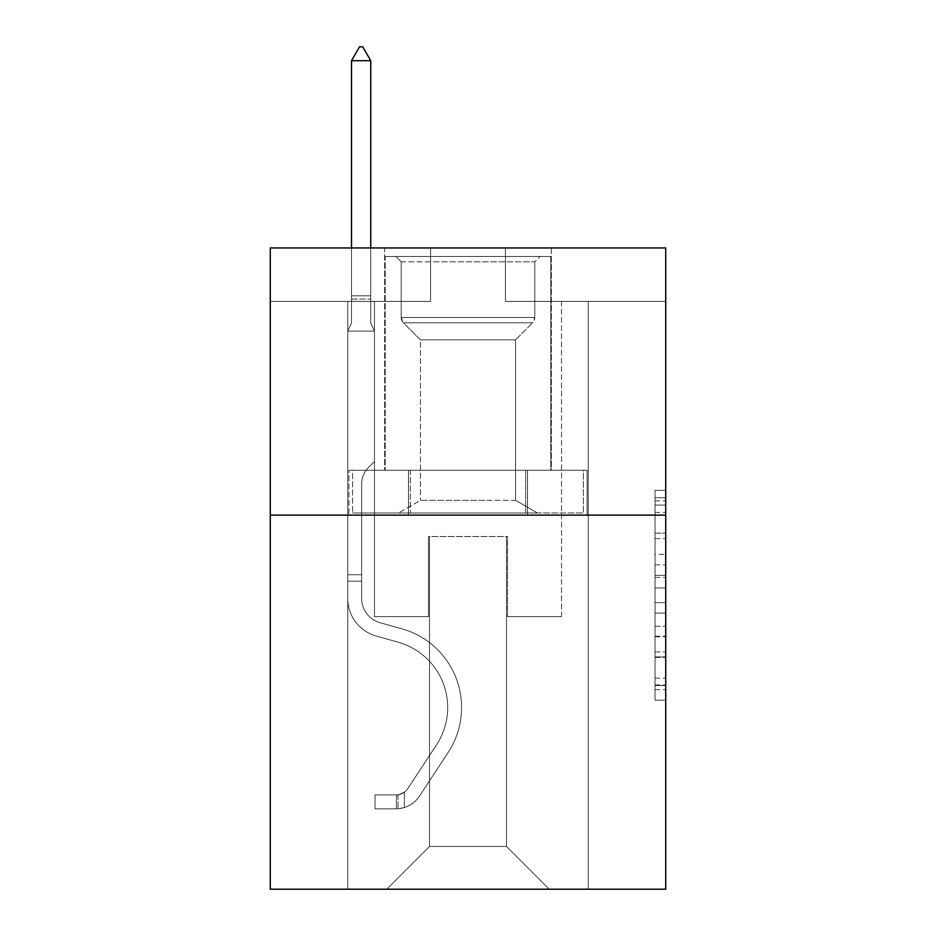<?xml version="1.0" encoding="UTF-8"?>
<svg xmlns="http://www.w3.org/2000/svg" width="936" height="936" viewBox="0 0 936 936"><rect width="100%" height="100%" fill="white"/><g stroke="black" fill="none" stroke-linecap="round" stroke-linejoin="round"><path stroke-width="0.7" stroke-dasharray="4.68 3.51" d="M655.036 554.381L655.036 587.948L665.718 587.948L665.718 689.703L665.718 500.877L665.718 587.948L655.036 587.948L655.036 497.73L655.036 700.198L655.036 490.382L655.036 685.515L665.718 685.515L655.036 685.515L665.718 685.515L655.036 685.515L655.036 651.936L655.036 700.198L665.718 700.198L665.718 490.382L665.718 684.988L665.718 602.632L655.036 602.632L665.718 602.632L665.718 651.936L665.718 505.066L655.036 505.066L665.718 505.066L665.718 700.198L665.718 500.877L665.718 700.198L655.036 700.198L655.036 490.382L665.718 490.382L665.718 500.877L665.718 490.382L665.718 500.877L665.718 490.382L665.718 497.73L665.718 490.382L655.036 490.382L655.036 505.066L665.718 505.066L655.036 505.066L655.036 554.381L665.718 554.381M551.362 247.946L551.362 470.246L384.637 470.246L551.362 470.246L384.637 470.246L551.362 470.246L551.362 247.946L384.637 247.946L384.637 470.246L384.637 247.946L551.362 247.946M665.718 575.359L665.718 564.864L665.718 575.359L655.036 575.359L655.036 533.134L655.036 657.446L655.036 626.242L665.718 626.242L655.036 626.242L655.036 700.198L665.718 700.198L655.036 700.198L665.718 700.198L655.036 700.198L655.036 490.382L665.718 490.382L655.036 490.382L665.718 490.382L655.036 490.382L655.036 575.359L665.718 575.359M665.718 515.128L665.718 889.2L270.282 889.2L270.282 515.128L665.718 515.128L665.718 247.946L505.405 247.946L665.718 247.946L665.718 301.38L665.718 247.946L270.282 247.946L430.595 247.946L270.282 247.946L270.282 515.128L665.718 515.128L270.282 515.128M347.759 889.2L588.241 889.2L588.241 301.38L561.518 301.38L588.241 301.38L561.518 301.38L588.241 301.38L561.518 301.38L588.241 301.38L561.518 301.38L588.241 301.38L561.518 301.38L588.241 301.38L561.518 301.38L588.241 301.38L561.518 301.38L588.241 301.38L561.518 301.38L588.241 301.38L561.518 301.38L588.241 301.38L561.518 301.38L588.241 301.38L561.518 301.38L588.241 301.38L561.518 301.38L588.241 301.38L561.518 301.38L588.241 301.38L561.518 301.38L588.241 301.38L588.241 889.2L588.241 301.38L588.241 889.2L588.241 301.38L588.241 889.2L588.241 301.38L588.241 889.2L588.241 301.38L588.241 889.2L588.241 301.38L588.241 889.2L588.241 301.38L588.241 889.2L588.241 301.38L588.241 889.2L588.241 301.38L588.241 889.2L588.241 301.38L588.241 889.2L588.241 301.38L588.241 889.2L588.241 301.38L588.241 889.2L588.241 301.38L588.241 889.2L588.241 301.38L588.241 889.2L347.759 889.2L386.779 889.2L347.759 889.2L386.779 889.2L347.759 889.2L386.779 889.2L347.759 889.2L386.779 889.2L347.759 889.2L386.779 889.2L347.759 889.2L386.779 889.2L347.759 889.2L386.779 889.2L347.759 889.2L386.779 889.2L347.759 889.2L386.779 889.2L347.759 889.2L386.779 889.2L347.759 889.2L386.779 889.2L347.759 889.2L386.779 889.2L347.759 889.2L386.779 889.2L347.759 889.2L347.759 301.38L374.482 301.38L347.759 301.38L374.482 301.38L347.759 301.38L374.482 301.38L347.759 301.38L374.482 301.38L347.759 301.38L374.482 301.38L347.759 301.38L374.482 301.38L347.759 301.38L374.482 301.38L347.759 301.38L374.482 301.38L347.759 301.38L374.482 301.38L347.759 301.38L374.482 301.38L347.759 301.38L374.482 301.38L347.759 301.38L374.482 301.38L347.759 301.38L374.482 301.38L347.759 301.38L374.482 301.38L347.759 301.38L347.759 889.2M665.718 301.38L505.405 301.38L665.718 301.38M270.282 301.38L430.595 301.38L270.282 301.38L270.282 247.946L270.282 301.38M429.519 846.448L429.519 536.504L429.519 846.448L429.519 536.504L506.481 536.504L506.481 846.448L429.519 846.448L386.779 889.2L429.519 846.448L429.519 536.504L429.519 846.448L429.519 536.504L428.454 536.504L428.454 616.66L374.482 616.66L374.482 301.38L374.482 616.66L374.482 301.38L374.482 616.66L374.482 301.38L374.482 616.66L374.482 301.38L374.482 616.66L374.482 301.38L374.482 616.66L374.482 301.38L374.482 616.66L374.482 301.38L374.482 616.66L374.482 301.38L374.482 616.66L374.482 301.38L374.482 616.66L374.482 301.38L374.482 616.66L374.482 301.38L374.482 616.66L374.482 301.38L374.482 616.66L374.482 301.38L374.482 616.66L374.482 301.38L374.482 616.66L428.454 616.66L374.482 616.66L428.454 616.66L374.482 616.66L428.454 616.66L374.482 616.66L428.454 616.66L374.482 616.66L428.454 616.66L374.482 616.66L428.454 616.66L374.482 616.66L428.454 616.66L374.482 616.66L428.454 616.66L374.482 616.66L428.454 616.66L374.482 616.66L428.454 616.66L374.482 616.66L428.454 616.66L374.482 616.66L428.454 616.66L374.482 616.66L428.454 616.66L374.482 616.66L428.454 616.66L428.454 536.504L428.454 616.66L428.454 536.504L428.454 616.66L428.454 536.504L428.454 616.66L428.454 536.504L428.454 616.66L428.454 536.504L428.454 616.66L428.454 536.504L428.454 616.66L428.454 536.504L428.454 616.66L428.454 536.504L428.454 616.66L428.454 536.504L428.454 616.66L428.454 536.504L428.454 616.66L428.454 536.504L428.454 616.66L428.454 536.504L428.454 616.66L428.454 536.504L428.454 616.66L428.454 536.504L429.519 536.504L428.454 536.504L429.519 536.504L428.454 536.504L429.519 536.504L428.454 536.504L429.519 536.504L428.454 536.504L429.519 536.504L428.454 536.504L429.519 536.504L428.454 536.504L429.519 536.504L428.454 536.504L429.519 536.504L428.454 536.504L429.519 536.504L428.454 536.504L429.519 536.504L428.454 536.504L429.519 536.504L428.454 536.504L429.519 536.504L428.454 536.504L429.519 536.504L428.454 536.504L429.519 536.504L429.519 846.448L386.779 889.2L429.519 846.448L429.519 536.504L429.519 846.448L386.779 889.2L429.519 846.448L429.519 536.504L429.519 846.448L386.779 889.2L429.519 846.448L429.519 536.504L429.519 846.448L386.779 889.2L429.519 846.448L429.519 536.504L429.519 846.448L386.779 889.2L429.519 846.448L429.519 536.504L429.519 846.448L386.779 889.2L429.519 846.448L429.519 536.504L429.519 846.448L386.779 889.2L429.519 846.448L429.519 536.504L429.519 846.448L386.779 889.2L429.519 846.448L429.519 536.504L429.519 846.448L386.779 889.2L429.519 846.448L429.519 536.504L429.519 846.448L386.779 889.2L429.519 846.448L429.519 536.504L429.519 846.448L386.779 889.2L429.519 846.448L429.519 536.504L429.519 846.448L386.779 889.2L429.519 846.448L386.779 889.2L429.519 846.448L506.481 846.448L506.481 536.504L506.481 846.448L549.221 889.2L506.481 846.448L506.481 536.504L506.481 846.448L549.221 889.2L506.481 846.448L506.481 536.504L506.481 846.448L549.221 889.2L506.481 846.448L506.481 536.504L506.481 846.448L549.221 889.2L506.481 846.448L506.481 536.504L506.481 846.448L549.221 889.2L506.481 846.448L506.481 536.504L506.481 846.448L549.221 889.2L506.481 846.448L506.481 536.504L506.481 846.448L549.221 889.2L506.481 846.448L506.481 536.504L506.481 846.448L549.221 889.2L506.481 846.448L506.481 536.504L506.481 846.448L549.221 889.2L506.481 846.448L506.481 536.504L506.481 846.448L549.221 889.2L506.481 846.448L506.481 536.504L506.481 846.448L549.221 889.2L506.481 846.448L506.481 536.504L506.481 846.448L549.221 889.2L506.481 846.448L506.481 536.504L506.481 846.448L549.221 889.2L506.481 846.448L506.481 536.504L506.481 846.448L549.221 889.2L506.481 846.448L506.481 536.504L429.519 536.504L429.519 846.448L386.779 889.2L429.519 846.448M507.546 536.504L506.481 536.504L507.546 536.504L506.481 536.504L507.546 536.504L506.481 536.504L507.546 536.504L506.481 536.504L507.546 536.504L506.481 536.504L507.546 536.504L506.481 536.504L507.546 536.504L506.481 536.504L507.546 536.504L506.481 536.504L507.546 536.504L506.481 536.504L507.546 536.504L506.481 536.504L507.546 536.504L506.481 536.504L507.546 536.504L506.481 536.504L507.546 536.504L506.481 536.504L507.546 536.504L506.481 536.504L507.546 536.504L507.546 616.66L507.546 536.504M549.221 889.2L506.481 846.448L549.221 889.2M505.405 301.38L505.405 247.946L505.405 301.38M430.595 301.38L430.595 247.946L430.595 301.38M561.518 301.38L561.518 616.66L507.546 616.66L561.518 616.66L507.546 616.66L561.518 616.66L507.546 616.66L561.518 616.66L507.546 616.66L561.518 616.66L507.546 616.66L561.518 616.66L507.546 616.66L561.518 616.66L507.546 616.66L561.518 616.66L507.546 616.66L561.518 616.66L507.546 616.66L561.518 616.66L507.546 616.66L561.518 616.66L507.546 616.66L561.518 616.66L507.546 616.66L561.518 616.66L507.546 616.66L561.518 616.66L507.546 616.66L561.518 616.66L561.518 301.38M587.094 515.128L348.906 515.128L587.094 515.128L587.094 470.246L348.906 470.246L527.541 470.246L527.541 515.128L527.541 470.246L408.459 470.246L408.459 515.128L408.459 470.246L348.906 470.246L348.906 515.128L348.906 470.246L587.094 470.246L587.094 515.128M408.459 470.246L408.459 515.128L408.459 470.246M527.541 470.246L527.541 515.128L527.541 470.246M655.036 587.948L665.718 587.948L655.036 587.948M655.036 497.73L655.036 490.382L655.036 497.73L665.718 497.73L655.036 497.73M655.036 656.92L655.036 613.127L655.036 656.92L665.718 656.92L655.036 656.92M655.036 613.127L655.036 602.632L665.718 602.632L655.036 602.632L655.036 613.127L665.718 613.127L655.036 613.127M655.036 533.134L655.036 505.066L655.036 533.134L665.718 533.134L655.036 533.134M655.036 490.382L665.718 490.382L655.036 490.382L655.036 500.877L655.036 490.382L665.718 490.382M655.036 700.198L665.718 700.198L655.036 700.198L655.036 689.703L655.036 700.198M347.759 581.186L347.759 331.087L374.482 331.087L374.482 461.483L368.456 467.509A23.224 23.224 0 0 0 361.659 483.924A23.224 23.224 0 0 1 368.456 467.509L374.482 461.483L374.482 331.087L370.738 322.967L370.738 299.064L370.738 322.967L374.482 331.087L374.482 461.483L368.456 467.509A23.224 23.224 0 0 0 361.659 483.924A23.224 23.224 0 0 1 368.456 467.509L374.482 461.483L374.482 331.087L370.738 322.967L370.738 295.823L370.738 322.967L374.482 331.087L374.482 461.483L368.456 467.509A23.224 23.224 0 0 0 361.659 483.924A23.224 23.224 0 0 1 368.456 467.509L374.482 461.483L374.482 331.087L370.738 322.967L370.738 60.7L370.738 322.967L374.482 331.087L374.482 461.483L368.456 467.509A23.224 23.224 0 0 0 361.659 483.924A23.224 23.224 0 0 1 368.456 467.509L374.482 461.483L374.482 331.087L370.738 322.967L370.738 60.7L351.503 60.7L351.503 322.967L347.759 331.087L374.482 331.087L374.482 461.483L368.456 467.509A23.224 23.224 0 0 0 361.659 483.924A23.224 23.224 0 0 1 368.456 467.509L374.482 461.483L374.482 331.087L370.738 322.967L374.482 331.087L374.482 461.483L368.456 467.509A23.224 23.224 0 0 0 361.659 483.924A23.224 23.224 0 0 1 368.456 467.509L374.482 461.483L374.482 331.087L370.738 322.967L370.738 299.064L370.738 322.967L374.482 331.087L374.482 461.483L368.456 467.509A23.224 23.224 0 0 0 361.659 483.924A23.224 23.224 0 0 1 368.456 467.509L374.482 461.483L374.482 331.087L370.738 322.967L370.738 295.823L370.738 322.967L374.482 331.087L374.482 461.483L368.456 467.509A23.224 23.224 0 0 0 361.659 483.924A23.224 23.224 0 0 1 368.456 467.509L374.482 461.483L374.482 331.087L370.738 322.967L370.738 60.7L362.723 46.8L359.518 46.8L362.723 46.8L359.518 46.8L351.503 60.7L370.738 60.7L362.723 46.8L359.518 46.8L351.503 60.7L351.503 295.823L351.503 60.7L370.738 60.7L370.738 322.967L374.482 331.087L374.482 461.483L368.456 467.509A23.224 23.224 0 0 0 361.659 483.924A23.224 23.224 0 0 1 368.456 467.509L374.482 461.483L374.482 331.087L370.738 322.967L370.738 60.7L351.503 60.7L351.503 299.064L351.503 60.7L370.738 60.7L362.723 46.8L359.518 46.8L362.723 46.8L359.518 46.8L351.503 60.7L351.503 322.967L351.503 60.7L370.738 60.7L362.723 46.8L359.518 46.8L351.503 60.7L351.503 322.967L347.759 331.087L351.503 322.967L351.503 60.7L370.738 60.7L370.738 322.967L374.482 331.087L374.482 461.483L368.456 467.509A23.224 23.224 0 0 0 361.659 483.924A23.224 23.224 0 0 1 368.456 467.509L374.482 461.483L374.482 331.087L370.738 322.967L370.738 60.7L351.503 60.7L351.503 322.967L347.759 331.087L374.482 331.087L374.482 461.483L368.456 467.509A23.224 23.224 0 0 0 361.659 483.924A23.224 23.224 0 0 1 368.456 467.509L374.482 461.483L374.482 331.087L370.738 322.967L374.482 331.087L374.482 461.483L368.456 467.509A23.224 23.224 0 0 0 361.659 483.924A23.224 23.224 0 0 1 368.456 467.509L374.482 461.483L374.482 331.087L370.738 322.967L370.738 299.064L370.738 322.967L374.482 331.087L374.482 461.483L368.456 467.509A23.224 23.224 0 0 0 361.659 483.924A23.224 23.224 0 0 1 368.456 467.509L374.482 461.483L374.482 331.087L370.738 322.967L370.738 295.823L370.738 322.967L374.482 331.087L374.482 461.483L368.456 467.509A23.224 23.224 0 0 0 361.659 483.924A23.224 23.224 0 0 1 368.456 467.509L374.482 461.483L374.482 331.087L370.738 322.967L370.738 60.7L362.723 46.8L359.518 46.8L362.723 46.8L359.518 46.8L351.503 60.7L370.738 60.7L362.723 46.8L359.518 46.8L351.503 60.7L351.503 295.823L351.503 60.7L370.738 60.7L370.738 322.967L374.482 331.087L347.759 331.087L351.503 322.967L351.503 295.823L351.503 322.967L347.759 331.087L374.482 331.087L347.759 331.087L351.503 322.967L351.503 60.7L351.503 322.967L347.759 331.087L374.482 331.087L347.759 331.087L351.503 322.967L351.503 60.7L370.738 60.7L351.503 60.7L351.503 322.967L347.759 331.087L374.482 331.087L347.759 331.087L351.503 322.967L351.503 60.7L370.738 60.7L362.723 46.8L359.518 46.8L362.723 46.8L359.518 46.8L351.503 60.7L351.503 322.967L347.759 331.087L374.482 331.087L347.759 331.087L351.503 322.967L351.503 60.7L370.738 60.7L362.723 46.8L359.518 46.8L351.503 60.7L351.503 322.967L347.759 331.087L374.482 331.087L347.759 331.087L351.503 322.967L351.503 60.7L370.738 60.7L370.738 295.823L370.738 60.7L351.503 60.7L351.503 322.967L347.759 331.087L374.482 331.087L347.759 331.087L351.503 322.967L351.503 60.7L370.738 60.7L362.723 46.8L359.518 46.8L362.723 46.8L359.518 46.8L351.503 60.7L351.503 322.967L347.759 331.087L374.482 331.087L347.759 331.087L351.503 322.967L351.503 60.7L370.738 60.7L362.723 46.8L359.518 46.8L351.503 60.7L370.738 60.7L370.738 299.064L370.738 60.7L351.503 60.7L359.518 46.8L351.503 60.7L370.738 60.7L362.723 46.8L370.738 60.7L370.738 322.967L370.738 60.7L362.723 46.8L359.518 46.8L351.503 60.7L359.518 46.8L362.723 46.8L370.738 60.7L370.738 322.967L374.482 331.087L347.759 331.087L374.482 331.087L347.759 331.087L351.503 322.967L347.759 331.087L374.482 331.087L347.759 331.087L351.503 322.967L351.503 299.064L351.503 322.967L347.759 331.087L374.482 331.087L347.759 331.087L351.503 322.967L351.503 295.823L351.503 322.967L347.759 331.087L374.482 331.087L347.759 331.087L351.503 322.967L351.503 60.7L370.738 60.7L362.723 46.8L370.738 60.7L370.738 295.823L370.738 60.7L351.503 60.7L359.518 46.8L351.503 60.7L359.518 46.8L362.723 46.8L370.738 60.7L362.723 46.8L359.518 46.8L351.503 60.7L370.738 60.7L370.738 299.064L370.738 60.7L362.723 46.8L370.738 60.7L370.738 322.967L370.738 60.7L351.503 60.7L359.518 46.8L351.503 60.7L359.518 46.8L362.723 46.8L370.738 60.7L362.723 46.8L359.518 46.8L351.503 60.7L370.738 60.7L370.738 322.967L374.482 331.087L347.759 331.087L351.503 322.967L347.759 331.087L347.759 598.514A39.008 39.008 0 0 0 376.295 636.082A39.008 39.008 0 0 1 347.759 598.514L347.759 331.087L347.759 598.514A39.008 39.008 0 0 0 376.295 636.082A39.008 39.008 0 0 1 347.759 598.514L347.759 331.087L347.759 598.514A39.008 39.008 0 0 0 376.295 636.082A39.008 39.008 0 0 1 347.759 598.514L347.759 331.087L347.759 598.514A39.008 39.008 0 0 0 376.295 636.082L398.046 642.154L376.295 636.082A39.008 39.008 0 0 1 347.759 598.514L347.759 331.087L347.759 598.514A39.008 39.008 0 0 0 376.295 636.082A39.008 39.008 0 0 1 347.759 598.514L347.759 331.087L347.759 598.514A39.008 39.008 0 0 0 376.295 636.082A39.008 39.008 0 0 1 347.759 598.514L347.759 331.087L347.759 598.514A39.008 39.008 0 0 0 376.295 636.082L398.046 642.154L376.295 636.082A39.008 39.008 0 0 1 347.759 598.514L347.759 331.087L347.759 598.514A39.008 39.008 0 0 0 376.295 636.082A39.008 39.008 0 0 1 347.759 598.514L347.759 331.087L347.759 598.514A39.008 39.008 0 0 0 376.295 636.082A39.008 39.008 0 0 1 347.759 598.514L347.759 331.087L347.759 598.514A39.008 39.008 0 0 0 376.295 636.082L398.046 642.154A67.872 67.872 0 0 1 436.574 744.752A67.872 67.872 0 0 0 398.046 642.154L376.295 636.082A39.008 39.008 0 0 1 347.759 598.514L347.759 331.087L347.759 598.514A39.008 39.008 0 0 0 376.295 636.082A39.008 39.008 0 0 1 347.759 598.514L347.759 331.087L347.759 598.514A39.008 39.008 0 0 0 376.295 636.082A39.008 39.008 0 0 1 347.759 598.514L347.759 331.087L347.759 598.514A39.008 39.008 0 0 0 376.295 636.082L398.046 642.154L376.295 636.082A39.008 39.008 0 0 1 347.759 598.514L347.759 331.087L347.759 598.514L347.759 581.186L361.659 581.186L361.659 574.774L347.759 574.774L361.659 574.774L361.659 598.514L361.659 483.924L361.659 598.514A25.12 25.12 0 0 0 380.028 622.709A25.12 25.12 0 0 1 361.659 598.514L361.659 483.924L361.659 598.514L361.659 574.774L347.759 574.774L361.659 574.774L361.659 598.514A25.12 25.12 0 0 0 380.028 622.709A25.12 25.12 0 0 1 361.659 598.514L361.659 483.924L361.659 598.514A25.12 25.12 0 0 0 380.028 622.709A25.12 25.12 0 0 1 361.659 598.514L361.659 483.924L361.659 598.514L361.659 574.774L347.759 574.774L361.659 574.774L361.659 598.514A25.12 25.12 0 0 0 380.028 622.709L401.778 628.77L380.028 622.709A25.12 25.12 0 0 1 361.659 598.514L361.659 483.924L361.659 598.514A25.12 25.12 0 0 0 380.028 622.709A25.12 25.12 0 0 1 361.659 598.514L361.659 483.924L361.659 598.514L361.659 574.774L347.759 574.774L361.659 574.774L361.659 598.514A25.12 25.12 0 0 0 380.028 622.709A25.12 25.12 0 0 1 361.659 598.514L361.659 483.924L361.659 598.514A25.12 25.12 0 0 0 380.028 622.709L401.778 628.77L380.028 622.709A25.12 25.12 0 0 1 361.659 598.514L361.659 483.924L361.659 598.514L361.659 574.774L347.759 574.774L361.659 574.774L361.659 598.514A25.12 25.12 0 0 0 380.028 622.709A25.12 25.12 0 0 1 361.659 598.514L361.659 483.924L361.659 598.514A25.12 25.12 0 0 0 380.028 622.709A25.12 25.12 0 0 1 361.659 598.514L361.659 483.924L361.659 598.514L361.659 574.774L347.759 574.774L361.659 574.774L361.659 598.514A25.12 25.12 0 0 0 380.028 622.709L401.778 628.77L380.028 622.709A25.12 25.12 0 0 1 361.659 598.514L361.659 483.924L361.659 598.514A25.12 25.12 0 0 0 380.028 622.709A25.12 25.12 0 0 1 361.659 598.514L361.659 483.924L361.659 598.514L361.659 574.774L347.759 574.774L361.659 574.774L361.659 598.514A25.12 25.12 0 0 0 380.028 622.709A25.12 25.12 0 0 1 361.659 598.514L361.659 483.924L361.659 598.514A25.12 25.12 0 0 0 380.028 622.709L401.778 628.77A81.76 81.76 0 0 1 448.192 752.368A81.76 81.76 0 0 0 401.778 628.77L380.028 622.709A25.12 25.12 0 0 1 361.659 598.514L361.659 483.924L361.659 598.514L361.659 581.186L347.759 581.186M396.396 808.821A28.326 28.326 0 0 0 419.539 796.045L448.192 752.368A81.76 81.76 0 0 0 401.778 628.77L380.028 622.709A25.12 25.12 0 0 1 361.659 598.514A25.12 25.12 0 0 0 380.028 622.709A25.12 25.12 0 0 1 361.659 598.514A25.12 25.12 0 0 0 380.028 622.709L401.778 628.77L380.028 622.709A25.12 25.12 0 0 1 361.659 598.514A25.12 25.12 0 0 0 380.028 622.709L401.778 628.77A81.76 81.76 0 0 1 448.192 752.368A81.76 81.76 0 0 0 401.778 628.77L380.028 622.709A25.12 25.12 0 0 1 361.659 598.514A25.12 25.12 0 0 0 380.028 622.709A25.12 25.12 0 0 1 361.659 598.514A25.12 25.12 0 0 0 380.028 622.709L401.778 628.77L380.028 622.709A25.12 25.12 0 0 1 361.659 598.514A25.12 25.12 0 0 0 380.028 622.709L401.778 628.77L380.028 622.709A25.12 25.12 0 0 1 361.659 598.514A25.12 25.12 0 0 0 380.028 622.709A25.12 25.12 0 0 1 361.659 598.514A25.12 25.12 0 0 0 380.028 622.709L401.778 628.77A81.76 81.76 0 0 1 448.192 752.368L419.539 796.045L448.192 752.368A81.76 81.76 0 0 0 401.778 628.77L380.028 622.709A25.12 25.12 0 0 1 361.659 598.514A25.12 25.12 0 0 0 380.028 622.709L401.778 628.77L380.028 622.709A25.12 25.12 0 0 1 361.659 598.514A25.12 25.12 0 0 0 380.028 622.709A25.12 25.12 0 0 1 361.659 598.514A25.12 25.12 0 0 0 380.028 622.709L401.778 628.77L380.028 622.709A25.12 25.12 0 0 1 361.659 598.514A25.12 25.12 0 0 0 380.028 622.709L401.778 628.77A81.76 81.76 0 0 1 448.192 752.368A81.76 81.76 0 0 0 401.778 628.77L380.028 622.709A25.12 25.12 0 0 1 361.659 598.514A25.12 25.12 0 0 0 380.028 622.709A25.12 25.12 0 0 1 361.659 598.514A25.12 25.12 0 0 0 380.028 622.709L401.778 628.77L380.028 622.709A25.12 25.12 0 0 1 361.659 598.514A25.12 25.12 0 0 0 380.028 622.709L401.778 628.77A81.76 81.76 0 0 1 448.192 752.368A81.76 81.76 0 0 0 401.778 628.77L380.028 622.709L401.778 628.77A81.76 81.76 0 0 1 448.192 752.368L419.539 796.045L448.192 752.368A81.76 81.76 0 0 0 401.778 628.77L380.028 622.709L401.778 628.77A81.76 81.76 0 0 1 448.192 752.368A81.76 81.76 0 0 0 401.778 628.77L380.028 622.709L401.778 628.77A81.76 81.76 0 0 1 448.192 752.368A81.76 81.76 0 0 0 401.778 628.77L380.028 622.709L401.778 628.77A81.76 81.76 0 0 1 448.192 752.368L419.539 796.045A28.326 28.326 0 0 1 404.41 807.511A28.326 28.326 0 0 0 419.539 796.045L448.192 752.368A81.76 81.76 0 0 0 401.778 628.77L380.028 622.709L401.778 628.77A81.76 81.76 0 0 1 448.192 752.368A81.76 81.76 0 0 0 401.778 628.77L380.028 622.709L401.778 628.77A81.76 81.76 0 0 1 448.192 752.368A81.76 81.76 0 0 0 401.778 628.77L380.028 622.709L401.778 628.77A81.76 81.76 0 0 1 448.192 752.368L419.539 796.045L448.192 752.368A81.76 81.76 0 0 0 401.778 628.77L380.028 622.709L401.778 628.77A81.76 81.76 0 0 1 448.192 752.368A81.76 81.76 0 0 0 401.778 628.77L380.028 622.709L401.778 628.77A81.76 81.76 0 0 1 448.192 752.368A81.76 81.76 0 0 0 401.778 628.77A81.76 81.76 0 0 1 448.192 752.368L419.539 796.045L448.192 752.368A81.76 81.76 0 0 0 401.778 628.77A81.76 81.76 0 0 1 448.192 752.368L419.539 796.045A28.326 28.326 0 0 1 404.41 807.511C396.174 809.254 396.174 809.254 404.41 807.511C396.174 809.254 396.174 809.254 404.41 807.511A28.326 28.326 0 0 0 419.539 796.045L448.192 752.368A81.76 81.76 0 0 0 401.778 628.77A81.76 81.76 0 0 1 448.192 752.368A81.76 81.76 0 0 0 401.778 628.77A81.76 81.76 0 0 1 448.192 752.368L419.539 796.045L448.192 752.368A81.76 81.76 0 0 0 401.778 628.77A81.76 81.76 0 0 1 448.192 752.368L419.539 796.045L448.192 752.368A81.76 81.76 0 0 0 401.778 628.77A81.76 81.76 0 0 1 448.192 752.368A81.76 81.76 0 0 0 401.778 628.77A81.76 81.76 0 0 1 448.192 752.368L419.539 796.045A28.326 28.326 0 0 1 404.41 807.511C396.174 809.254 396.174 809.254 404.41 807.511C396.174 809.254 396.174 809.254 404.41 807.511A28.326 28.326 0 0 0 419.539 796.045L448.192 752.368A81.76 81.76 0 0 0 401.778 628.77A81.76 81.76 0 0 1 448.192 752.368L419.539 796.045L448.192 752.368A81.76 81.76 0 0 0 401.778 628.77A81.76 81.76 0 0 1 448.192 752.368A81.76 81.76 0 0 0 401.778 628.77A81.76 81.76 0 0 1 448.192 752.368L419.539 796.045L448.192 752.368A81.76 81.76 0 0 0 401.778 628.77A81.76 81.76 0 0 1 448.192 752.368L419.539 796.045A28.326 28.326 0 0 1 404.41 807.511C396.174 809.254 396.174 809.254 404.41 807.511C396.174 809.254 396.174 809.254 404.41 807.511A28.326 28.326 0 0 0 419.539 796.045L448.192 752.368A81.76 81.76 0 0 0 401.778 628.77A81.76 81.76 0 0 1 448.192 752.368A81.76 81.76 0 0 0 401.778 628.77A81.76 81.76 0 0 1 448.192 752.368L419.539 796.045L448.192 752.368A81.76 81.76 0 0 0 401.778 628.77A81.76 81.76 0 0 1 448.192 752.368L419.539 796.045A28.326 28.326 0 0 1 404.41 807.511C396.174 809.254 396.174 809.254 404.41 807.511C396.174 809.254 396.174 809.254 404.41 807.511A28.326 28.326 0 0 0 419.539 796.045L448.192 752.368L419.539 796.045A28.326 28.326 0 0 1 404.41 807.511C396.174 809.254 396.174 809.254 404.41 807.511C396.174 809.254 396.174 809.254 404.41 807.511A28.326 28.326 0 0 0 419.539 796.045L448.192 752.368L419.539 796.045A28.326 28.326 0 0 1 404.41 807.511C396.174 809.254 396.174 809.254 404.41 807.511C396.174 809.254 396.174 809.254 404.41 807.511A28.326 28.326 0 0 0 419.539 796.045L448.192 752.368L419.539 796.045A28.326 28.326 0 0 1 404.41 807.511C396.174 809.254 396.174 809.254 404.41 807.511C396.174 809.254 396.174 809.254 404.41 807.511A28.326 28.326 0 0 0 419.539 796.045L448.192 752.368L419.539 796.045A28.326 28.326 0 0 1 404.41 807.511C396.174 809.254 396.174 809.254 404.41 807.511C396.174 809.254 396.174 809.254 404.41 807.511A28.326 28.326 0 0 0 419.539 796.045L448.192 752.368L419.539 796.045A28.326 28.326 0 0 1 404.41 807.511C396.174 809.254 396.174 809.254 404.41 807.511C396.174 809.254 396.174 809.254 404.41 807.511A28.326 28.326 0 0 0 419.539 796.045L448.192 752.368L419.539 796.045A28.326 28.326 0 0 1 404.41 807.511C396.174 809.254 396.174 809.254 404.41 807.511C396.174 809.254 396.174 809.254 404.41 807.511A28.326 28.326 0 0 0 419.539 796.045L448.192 752.368L419.539 796.045A28.326 28.326 0 0 1 404.41 807.511C396.174 809.254 396.174 809.254 404.41 807.511C396.174 809.254 396.174 809.254 404.41 807.511A28.326 28.326 0 0 0 419.539 796.045L448.192 752.368L419.539 796.045A28.326 28.326 0 0 1 404.41 807.511C396.174 809.254 396.174 809.254 404.41 807.511C396.174 809.254 396.174 809.254 404.41 807.511A28.326 28.326 0 0 0 419.539 796.045L448.192 752.368L419.539 796.045A28.326 28.326 0 0 1 404.41 807.511C396.174 809.254 396.174 809.254 404.41 807.511C396.174 809.254 396.174 809.254 404.41 807.511A28.326 28.326 0 0 0 419.539 796.045A28.326 28.326 0 0 1 396.396 808.821L396.396 794.921A14.426 14.426 0 0 0 407.92 788.416L436.574 744.752A67.872 67.872 0 0 0 398.046 642.154L376.295 636.082A39.008 39.008 0 0 1 347.759 598.514A39.008 39.008 0 0 0 376.295 636.082A39.008 39.008 0 0 1 347.759 598.514A39.008 39.008 0 0 0 376.295 636.082L398.046 642.154A67.872 67.872 0 0 1 436.574 744.752A67.872 67.872 0 0 0 398.046 642.154L376.295 636.082A39.008 39.008 0 0 1 347.759 598.514A39.008 39.008 0 0 0 376.295 636.082L398.046 642.154L376.295 636.082A39.008 39.008 0 0 1 347.759 598.514A39.008 39.008 0 0 0 376.295 636.082A39.008 39.008 0 0 1 347.759 598.514A39.008 39.008 0 0 0 376.295 636.082L398.046 642.154L376.295 636.082A39.008 39.008 0 0 1 347.759 598.514A39.008 39.008 0 0 0 376.295 636.082L398.046 642.154A67.872 67.872 0 0 1 436.574 744.752L407.92 788.416L436.574 744.752A67.872 67.872 0 0 0 398.046 642.154L376.295 636.082A39.008 39.008 0 0 1 347.759 598.514A39.008 39.008 0 0 0 376.295 636.082A39.008 39.008 0 0 1 347.759 598.514A39.008 39.008 0 0 0 376.295 636.082L398.046 642.154L376.295 636.082A39.008 39.008 0 0 1 347.759 598.514A39.008 39.008 0 0 0 376.295 636.082L398.046 642.154L376.295 636.082A39.008 39.008 0 0 1 347.759 598.514A39.008 39.008 0 0 0 376.295 636.082A39.008 39.008 0 0 1 347.759 598.514A39.008 39.008 0 0 0 376.295 636.082L398.046 642.154A67.872 67.872 0 0 1 436.574 744.752A67.872 67.872 0 0 0 398.046 642.154L376.295 636.082A39.008 39.008 0 0 1 347.759 598.514A39.008 39.008 0 0 0 376.295 636.082L398.046 642.154L376.295 636.082A39.008 39.008 0 0 1 347.759 598.514A39.008 39.008 0 0 0 376.295 636.082A39.008 39.008 0 0 1 347.759 598.514A39.008 39.008 0 0 0 376.295 636.082L398.046 642.154L376.295 636.082A39.008 39.008 0 0 1 347.759 598.514A39.008 39.008 0 0 0 376.295 636.082L398.046 642.154A67.872 67.872 0 0 1 436.574 744.752A67.872 67.872 0 0 0 398.046 642.154L376.295 636.082L398.046 642.154A67.872 67.872 0 0 1 436.574 744.752L407.92 788.416L436.574 744.752A67.872 67.872 0 0 0 398.046 642.154L376.295 636.082L398.046 642.154A67.872 67.872 0 0 1 436.574 744.752A67.872 67.872 0 0 0 398.046 642.154L376.295 636.082L398.046 642.154A67.872 67.872 0 0 1 436.574 744.752A67.872 67.872 0 0 0 398.046 642.154L376.295 636.082L398.046 642.154A67.872 67.872 0 0 1 436.574 744.752L407.92 788.416A14.426 14.426 0 0 1 404.41 792.125C396.314 795.846 396.314 795.846 404.41 792.125C396.314 795.846 396.314 795.846 404.41 792.125A14.426 14.426 0 0 0 407.92 788.416L436.574 744.752A67.872 67.872 0 0 0 398.046 642.154L376.295 636.082L398.046 642.154A67.872 67.872 0 0 1 436.574 744.752A67.872 67.872 0 0 0 398.046 642.154L376.295 636.082L398.046 642.154A67.872 67.872 0 0 1 436.574 744.752A67.872 67.872 0 0 0 398.046 642.154L376.295 636.082L398.046 642.154A67.872 67.872 0 0 1 436.574 744.752L407.92 788.416L436.574 744.752A67.872 67.872 0 0 0 398.046 642.154L376.295 636.082L398.046 642.154A67.872 67.872 0 0 1 436.574 744.752A67.872 67.872 0 0 0 398.046 642.154L376.295 636.082L398.046 642.154A67.872 67.872 0 0 1 436.574 744.752A67.872 67.872 0 0 0 398.046 642.154A67.872 67.872 0 0 1 436.574 744.752L407.92 788.416L436.574 744.752A67.872 67.872 0 0 0 398.046 642.154A67.872 67.872 0 0 1 436.574 744.752L407.92 788.416A14.426 14.426 0 0 1 404.41 792.125C396.314 795.846 396.314 795.846 404.41 792.125C396.314 795.846 396.314 795.846 404.41 792.125A14.426 14.426 0 0 0 407.92 788.416L436.574 744.752A67.872 67.872 0 0 0 398.046 642.154A67.872 67.872 0 0 1 436.574 744.752A67.872 67.872 0 0 0 398.046 642.154A67.872 67.872 0 0 1 436.574 744.752L407.92 788.416L436.574 744.752A67.872 67.872 0 0 0 398.046 642.154A67.872 67.872 0 0 1 436.574 744.752L407.92 788.416L436.574 744.752A67.872 67.872 0 0 0 398.046 642.154A67.872 67.872 0 0 1 436.574 744.752A67.872 67.872 0 0 0 398.046 642.154A67.872 67.872 0 0 1 436.574 744.752L407.92 788.416A14.426 14.426 0 0 1 404.41 792.125C396.314 795.846 396.314 795.846 404.41 792.125C396.314 795.846 396.314 795.846 404.41 792.125A14.426 14.426 0 0 0 407.92 788.416L436.574 744.752A67.872 67.872 0 0 0 398.046 642.154A67.872 67.872 0 0 1 436.574 744.752L407.92 788.416L436.574 744.752A67.872 67.872 0 0 0 398.046 642.154A67.872 67.872 0 0 1 436.574 744.752A67.872 67.872 0 0 0 398.046 642.154A67.872 67.872 0 0 1 436.574 744.752L407.92 788.416L436.574 744.752A67.872 67.872 0 0 0 398.046 642.154A67.872 67.872 0 0 1 436.574 744.752L407.92 788.416A14.426 14.426 0 0 1 404.41 792.125C396.314 795.846 396.314 795.846 404.41 792.125C396.314 795.846 396.314 795.846 404.41 792.125A14.426 14.426 0 0 0 407.92 788.416L436.574 744.752A67.872 67.872 0 0 0 398.046 642.154A67.872 67.872 0 0 1 436.574 744.752A67.872 67.872 0 0 0 398.046 642.154A67.872 67.872 0 0 1 436.574 744.752L407.92 788.416L436.574 744.752A67.872 67.872 0 0 0 398.046 642.154A67.872 67.872 0 0 1 436.574 744.752L407.92 788.416A14.426 14.426 0 0 1 404.41 792.125C396.314 795.846 396.314 795.846 404.41 792.125C396.314 795.846 396.314 795.846 404.41 792.125A14.426 14.426 0 0 0 407.92 788.416L436.574 744.752L407.92 788.416A14.426 14.426 0 0 1 404.41 792.125C396.314 795.846 396.314 795.846 404.41 792.125C396.314 795.846 396.314 795.846 404.41 792.125A14.426 14.426 0 0 0 407.92 788.416L436.574 744.752L407.92 788.416A14.426 14.426 0 0 1 404.41 792.125C396.314 795.846 396.314 795.846 404.41 792.125C396.314 795.846 396.314 795.846 404.41 792.125A14.426 14.426 0 0 0 407.92 788.416L436.574 744.752L407.92 788.416A14.426 14.426 0 0 1 404.41 792.125C396.314 795.846 396.314 795.846 404.41 792.125C396.314 795.846 396.314 795.846 404.41 792.125A14.426 14.426 0 0 0 407.92 788.416L436.574 744.752L407.92 788.416A14.426 14.426 0 0 1 404.41 792.125C396.314 795.846 396.314 795.846 404.41 792.125C396.314 795.846 396.314 795.846 404.41 792.125A14.426 14.426 0 0 0 407.92 788.416L436.574 744.752L407.92 788.416A14.426 14.426 0 0 1 404.41 792.125C396.314 795.846 396.314 795.846 404.41 792.125C396.314 795.846 396.314 795.846 404.41 792.125A14.426 14.426 0 0 0 407.92 788.416L436.574 744.752L407.92 788.416A14.426 14.426 0 0 1 404.41 792.125C396.314 795.846 396.314 795.846 404.41 792.125C396.314 795.846 396.314 795.846 404.41 792.125A14.426 14.426 0 0 0 407.92 788.416L436.574 744.752L407.92 788.416A14.426 14.426 0 0 1 404.41 792.125C396.314 795.846 396.314 795.846 404.41 792.125C396.314 795.846 396.314 795.846 404.41 792.125A14.426 14.426 0 0 0 407.92 788.416L436.574 744.752L407.92 788.416A14.426 14.426 0 0 1 404.41 792.125C396.314 795.846 396.314 795.846 404.41 792.125C396.314 795.846 396.314 795.846 404.41 792.125A14.426 14.426 0 0 0 407.92 788.416L436.574 744.752L407.92 788.416A14.426 14.426 0 0 1 404.41 792.125C396.314 795.846 396.314 795.846 404.41 792.125C396.314 795.846 396.314 795.846 404.41 792.125A14.426 14.426 0 0 0 407.92 788.416A14.426 14.426 0 0 1 396.396 794.921L396.396 808.821L375.02 808.833L396.396 808.821A28.326 28.326 0 0 0 419.539 796.045A28.326 28.326 0 0 1 396.396 808.821L396.396 794.921L375.02 794.933L396.396 794.921A14.426 14.426 0 0 0 407.92 788.416A14.426 14.426 0 0 1 396.396 794.921L396.396 808.821L375.02 808.833L375.02 794.933L375.02 808.833L396.396 808.821A28.326 28.326 0 0 0 419.539 796.045A28.326 28.326 0 0 1 396.396 808.821L396.396 794.921L375.02 794.933L396.396 794.921A14.426 14.426 0 0 0 407.92 788.416A14.426 14.426 0 0 1 396.396 794.921L396.396 808.821L375.02 808.833L375.02 794.933L375.02 808.833L396.396 808.821A28.326 28.326 0 0 0 419.539 796.045A28.326 28.326 0 0 1 396.396 808.821L396.396 794.921L375.02 794.933L396.396 794.921A14.426 14.426 0 0 0 407.92 788.416A14.426 14.426 0 0 1 396.396 794.921L396.396 808.821L375.02 808.833L375.02 794.933L375.02 808.833L396.396 808.821A28.326 28.326 0 0 0 419.539 796.045A28.326 28.326 0 0 1 396.396 808.821L396.396 794.921L375.02 794.933L396.396 794.921A14.426 14.426 0 0 0 407.92 788.416A14.426 14.426 0 0 1 396.396 794.921L396.396 808.821L375.02 808.833L375.02 794.933L375.02 808.833L396.396 808.821A28.326 28.326 0 0 0 419.539 796.045A28.326 28.326 0 0 1 396.396 808.821L396.396 794.921L375.02 794.933L396.396 794.921A14.426 14.426 0 0 0 407.92 788.416A14.426 14.426 0 0 1 396.396 794.921L396.396 808.821L375.02 808.833L375.02 794.933L375.02 808.833L396.396 808.821A28.326 28.326 0 0 0 419.539 796.045A28.326 28.326 0 0 1 396.396 808.821L396.396 794.921L375.02 794.933L396.396 794.921A14.426 14.426 0 0 0 407.92 788.416A14.426 14.426 0 0 1 396.396 794.921L396.396 808.821L375.02 808.833L375.02 794.933L375.02 808.833L396.396 808.821A28.326 28.326 0 0 0 419.539 796.045A28.326 28.326 0 0 1 396.396 808.821L396.396 794.921L375.02 794.933L396.396 794.921A14.426 14.426 0 0 0 407.92 788.416A14.426 14.426 0 0 1 396.396 794.921L396.396 808.821L375.02 808.833L375.02 794.933L375.02 808.833L396.396 808.821A28.326 28.326 0 0 0 419.539 796.045A28.326 28.326 0 0 1 396.396 808.821L396.396 794.921L375.02 794.933L396.396 794.921A14.426 14.426 0 0 0 407.92 788.416A14.426 14.426 0 0 1 396.396 794.921L396.396 808.821L375.02 808.833L375.02 794.933L375.02 808.833L396.396 808.821A28.326 28.326 0 0 0 419.539 796.045A28.326 28.326 0 0 1 396.396 808.821L396.396 794.921L375.02 794.933L396.396 794.921A14.426 14.426 0 0 0 407.92 788.416A14.426 14.426 0 0 1 396.396 794.921L396.396 808.821L375.02 808.833L375.02 794.933L375.02 808.833L396.396 808.821A28.326 28.326 0 0 0 419.539 796.045A28.326 28.326 0 0 1 396.396 808.821L396.396 794.921L375.02 794.933L396.396 794.921A14.426 14.426 0 0 0 407.92 788.416A14.426 14.426 0 0 1 396.396 794.921L396.396 808.821L375.02 808.833L375.02 794.933L375.02 808.833L396.396 808.821A28.326 28.326 0 0 0 419.539 796.045A28.326 28.326 0 0 1 396.396 808.821L396.396 794.921L375.02 794.933L396.396 794.921A14.426 14.426 0 0 0 407.92 788.416A14.426 14.426 0 0 1 396.396 794.921L396.396 808.821L375.02 808.833L375.02 794.933L375.02 808.833L396.396 808.821A28.326 28.326 0 0 0 419.539 796.045A28.326 28.326 0 0 1 396.396 808.821L396.396 794.921L375.02 794.933L396.396 794.921A14.426 14.426 0 0 0 407.92 788.416A14.426 14.426 0 0 1 396.396 794.921L396.396 808.821L375.02 808.833L375.02 794.933L375.02 808.833L396.396 808.821A28.326 28.326 0 0 0 419.539 796.045A28.326 28.326 0 0 1 396.396 808.821L396.396 794.921L375.02 794.933L396.396 794.921A14.426 14.426 0 0 0 407.92 788.416A14.426 14.426 0 0 1 396.396 794.921L396.396 808.821L375.02 808.833L375.02 794.933L375.02 808.833L396.396 808.821M504.071 256.487L395.858 256.487L504.071 256.487M434.596 261.834L534.795 261.834L434.596 261.834M502.737 512.998L398.525 512.998L502.737 512.998M491.774 500.35L420.44 500.35L491.774 500.35M444.226 339.85L515.56 339.85L444.226 339.85M509.418 256.487L385.176 256.487L509.418 256.487M509.418 470.246L385.176 470.246L509.418 470.246M525.693 470.246L352.615 470.246L583.385 470.246L525.693 470.246L525.693 512.998L352.615 512.998L583.385 512.998L352.615 512.998L525.693 512.998L525.693 470.246L583.385 470.246L583.385 512.998L583.385 470.246L410.307 470.246L410.307 512.998L410.307 470.246L352.615 470.246L352.615 512.998L352.615 470.246L525.693 470.246L525.693 512.998L525.693 470.246M401.205 261.834L395.858 256.487L540.142 256.487L395.858 256.487L401.205 261.834L534.795 261.834L540.142 256.487L534.795 261.834L401.205 261.834L401.205 317.515L534.795 317.515L534.795 261.834L534.795 317.515L401.205 317.515L534.795 317.515L401.205 317.515L403.393 322.803A7.476 7.476 0 0 1 401.205 317.515L401.205 261.834M515.56 500.35L537.475 512.998L398.525 512.998L537.475 512.998L515.56 500.35L420.44 500.35L398.525 512.998L420.44 500.35L515.56 500.35L515.56 339.85L420.44 339.85L420.44 500.35L420.44 339.85L403.393 322.803L532.607 322.803A7.476 7.476 0 0 0 534.795 317.515L532.607 322.803L403.393 322.803L532.607 322.803L403.393 322.803L420.44 339.85L515.56 339.85L532.607 322.803L515.56 339.85L515.56 500.35M385.176 256.487L550.824 256.487L550.824 470.246L385.176 470.246L550.824 470.246L550.824 256.487L385.176 256.487L385.176 470.246L385.176 256.487M410.307 470.246L410.307 512.998L410.307 470.246M370.738 60.7L362.723 46.8L370.738 60.7L370.738 295.823L370.738 60.7L351.503 60.7L359.518 46.8L351.503 60.7L359.518 46.8L362.723 46.8L370.738 60.7L362.723 46.8L370.738 60.7L370.738 247.946M351.503 60.7L359.518 46.8L351.503 60.7L351.503 322.967L351.503 295.823L370.738 295.823L351.503 295.823L370.738 295.823L351.503 295.823L370.738 295.823L351.503 295.823L370.738 295.823L351.503 295.823L370.738 295.823L351.503 295.823L370.738 295.823L351.503 295.823L370.738 295.823L351.503 295.823L370.738 295.823L351.503 295.823L370.738 295.823L351.503 295.823L370.738 295.823L351.503 295.823L370.738 295.823L351.503 295.823L370.738 295.823L351.503 295.823L370.738 295.823L351.503 295.823L370.738 295.823L351.503 295.823L351.503 247.946M375.02 794.933L395.858 794.933L375.02 794.933L375.02 808.833L375.02 794.933M404.41 807.511C396.174 809.254 396.174 809.254 404.41 807.511C396.174 809.254 396.174 809.254 404.41 807.511L404.41 792.125L404.41 807.511M655.036 651.936L665.718 651.936L655.036 651.936M655.036 636.199L665.718 636.199M655.036 538.645L665.718 538.645L655.036 538.645M655.036 500.877L665.718 500.877M655.036 689.703L665.718 689.703M655.036 678.167L665.718 678.167M655.036 512.413L665.718 512.413M655.036 577.453L665.718 577.453L655.036 577.453M655.036 636.726L665.718 636.726L655.036 636.726M655.036 657.446L665.718 657.446L655.036 657.446M655.036 564.864L665.718 564.864L655.036 564.864M351.503 299.064L370.738 299.064L351.503 299.064M655.036 684.988L665.718 684.988M655.036 685.515L665.718 685.515M655.036 505.066L665.718 505.066M397.999 794.781L397.999 808.751L397.999 794.781"/><path stroke-width="1.4" d="M665.718 515.128L665.718 889.2L270.282 889.2L270.282 247.946L665.718 247.946L665.718 515.128L270.282 515.128M370.738 60.7L362.723 46.8L359.518 46.8L351.503 60.7L370.738 60.7L370.738 247.946M351.503 60.7L351.503 247.946"/></g></svg>
